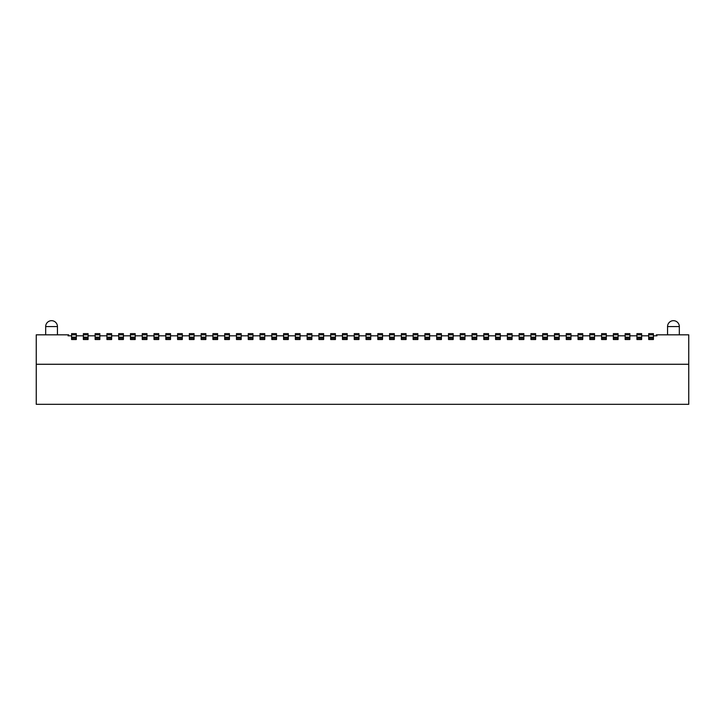 <?xml version="1.0" encoding="UTF-8"?>
<svg xmlns="http://www.w3.org/2000/svg" width="725" height="725" viewBox="0 0 725 725"><rect width="100%" height="100%" fill="white"/><g stroke="black" fill="none" stroke-linecap="round" stroke-linejoin="round"><path stroke-width="1.09" d="M57.447 334.823L57.447 326.576A5.891 5.891 0 0 0 51.566 320.686A5.891 5.891 0 0 0 45.675 326.576L45.675 334.823M679.325 334.823L679.325 326.576A5.891 5.891 0 0 0 673.434 320.686A5.891 5.891 0 0 0 667.553 326.576L667.553 334.823M653.415 335.82L656.95 335.82L656.324 334.823L688.75 334.823L688.75 404.314L36.25 404.314L36.25 334.823L68.676 334.823L68.05 335.82L71.585 335.82M653.415 337.179L648.703 337.179L648.703 339.536L653.415 339.536L653.415 333.645L648.703 333.645L648.703 334.823L653.415 334.823M641.634 335.82L648.703 335.82M641.634 337.179L636.931 337.179L636.931 339.536L641.634 339.536L641.634 333.645L636.931 333.645L636.931 334.823L641.634 334.823M629.862 335.82L636.931 335.82M629.862 337.179L625.149 337.179L625.149 339.536L629.862 339.536L629.862 333.645L625.149 333.645L625.149 334.823L629.862 334.823M618.081 335.82L625.149 335.82M618.081 337.179L613.368 337.179L613.368 339.536L618.081 339.536L618.081 333.645L613.368 333.645L613.368 334.823L618.081 334.823M606.308 335.82L613.368 335.82M606.308 337.179L601.596 337.179L601.596 339.536L606.308 339.536L606.308 333.645L601.596 333.645L601.596 334.823L606.308 334.823M594.527 335.82L601.596 335.82M594.527 337.179L589.815 337.179L589.815 339.536L594.527 339.536L594.527 333.645L589.815 333.645L589.815 334.823L594.527 334.823M582.746 335.82L589.815 335.82M582.746 337.179L578.033 337.179L578.033 339.536L582.746 339.536L582.746 333.645L578.033 333.645L578.033 334.823L582.746 334.823M570.974 335.82L578.033 335.82M570.974 337.179L566.261 337.179L566.261 339.536L570.974 339.536L570.974 333.645L566.261 333.645L566.261 334.823L570.974 334.823M559.192 335.82L566.261 335.82M559.192 337.179L554.48 337.179L554.48 339.536L559.192 339.536L559.192 333.645L554.48 333.645L554.48 334.823L559.192 334.823M547.411 335.82L554.48 335.82M547.411 337.179L542.699 337.179L542.699 339.536L547.411 339.536L547.411 333.645L542.699 333.645L542.699 334.823L547.411 334.823M535.639 335.82L542.699 335.82M535.639 337.179L530.927 337.179L530.927 339.536L535.639 339.536L535.639 333.645L530.927 333.645L530.927 334.823L535.639 334.823M523.858 335.82L530.927 335.82M523.858 337.179L519.145 337.179L519.145 339.536L523.858 339.536L523.858 333.645L519.145 333.645L519.145 334.823L523.858 334.823M512.077 335.82L519.145 335.82M512.077 337.179L507.373 337.179L507.373 339.536L512.077 339.536L512.077 333.645L507.373 333.645L507.373 334.823L512.077 334.823M500.304 335.82L507.373 335.82M500.304 337.179L495.592 337.179L495.592 339.536L500.304 339.536L500.304 333.645L495.592 333.645L495.592 334.823L500.304 334.823M488.523 335.82L495.592 335.82M488.523 337.179L483.811 337.179L483.811 339.536L488.523 339.536L488.523 333.645L483.811 333.645L483.811 334.823L488.523 334.823M476.742 335.82L483.811 335.82M476.742 337.179L472.038 337.179L472.038 339.536L476.742 339.536L476.742 333.645L472.038 333.645L472.038 334.823L476.742 334.823M464.97 335.82L472.038 335.82M464.97 337.179L460.257 337.179L460.257 339.536L464.97 339.536L464.97 333.645L460.257 333.645L460.257 334.823L464.97 334.823M453.188 335.82L460.257 335.82M453.188 337.179L448.476 337.179L448.476 339.536L453.188 339.536L453.188 333.645L448.476 333.645L448.476 334.823L453.188 334.823M441.416 335.82L448.476 335.82M441.416 337.179L436.704 337.179L436.704 339.536L441.416 339.536L441.416 333.645L436.704 333.645L436.704 334.823L441.416 334.823M429.635 335.82L436.704 335.82M429.635 337.179L424.923 337.179L424.923 339.536L429.635 339.536L429.635 333.645L424.923 333.645L424.923 334.823L429.635 334.823M417.854 335.82L424.923 335.82M417.854 337.179L413.141 337.179L413.141 339.536L417.854 339.536L417.854 333.645L413.141 333.645L413.141 334.823L417.854 334.823M406.082 335.82L413.141 335.82M406.082 337.179L401.369 337.179L401.369 339.536L406.082 339.536L406.082 333.645L401.369 333.645L401.369 334.823L406.082 334.823M394.3 335.82L401.369 335.82M394.3 337.179L389.588 337.179L389.588 339.536L394.3 339.536L394.3 333.645L389.588 333.645L389.588 334.823L394.3 334.823M382.519 335.82L389.588 335.82M382.519 337.179L377.816 337.179L377.816 339.536L382.519 339.536L382.519 333.645L377.816 333.645L377.816 334.823L382.519 334.823M370.747 335.82L377.816 335.82M370.747 337.179L366.034 337.179L366.034 339.536L370.747 339.536L370.747 333.645L366.034 333.645L366.034 334.823L370.747 334.823M358.966 335.82L366.034 335.82M358.966 337.179L354.253 337.179L354.253 339.536L358.966 339.536L358.966 333.645L354.253 333.645L354.253 334.823L358.966 334.823M347.184 335.82L354.253 335.82M347.184 337.179L342.481 337.179L342.481 339.536L347.184 339.536L347.184 333.645L342.481 333.645L342.481 334.823L347.184 334.823M335.412 335.82L342.481 335.82M335.412 337.179L330.7 337.179L330.7 339.536L335.412 339.536L335.412 333.645L330.7 333.645L330.7 334.823L335.412 334.823M323.631 335.82L330.7 335.82M323.631 337.179L318.918 337.179L318.918 339.536L323.631 339.536L323.631 333.645L318.918 333.645L318.918 334.823L323.631 334.823M311.859 335.82L318.918 335.82M311.859 337.179L307.146 337.179L307.146 339.536L311.859 339.536L311.859 333.645L307.146 333.645L307.146 334.823L311.859 334.823M300.077 335.82L307.146 335.82M300.077 337.179L295.365 337.179L295.365 339.536L300.077 339.536L300.077 333.645L295.365 333.645L295.365 334.823L300.077 334.823M288.296 335.82L295.365 335.82M288.296 337.179L283.584 337.179L283.584 339.536L288.296 339.536L288.296 333.645L283.584 333.645L283.584 334.823L288.296 334.823M276.524 335.82L283.584 335.82M276.524 337.179L271.812 337.179L271.812 339.536L276.524 339.536L276.524 333.645L271.812 333.645L271.812 334.823L276.524 334.823M264.743 335.82L271.812 335.82M264.743 337.179L260.03 337.179L260.03 339.536L264.743 339.536L264.743 333.645L260.03 333.645L260.03 334.823L264.743 334.823M252.962 335.82L260.03 335.82M252.962 337.179L248.258 337.179L248.258 339.536L252.962 339.536L252.962 333.645L248.258 333.645L248.258 334.823L252.962 334.823M241.189 335.82L248.258 335.82M241.189 337.179L236.477 337.179L236.477 339.536L241.189 339.536L241.189 333.645L236.477 333.645L236.477 334.823L241.189 334.823M229.408 335.82L236.477 335.82M229.408 337.179L224.696 337.179L224.696 339.536L229.408 339.536L229.408 333.645L224.696 333.645L224.696 334.823L229.408 334.823M217.627 335.82L224.696 335.82M217.627 337.179L212.923 337.179L212.923 339.536L217.627 339.536L217.627 333.645L212.923 333.645L212.923 334.823L217.627 334.823M205.855 335.82L212.923 335.82M205.855 337.179L201.142 337.179L201.142 339.536L205.855 339.536L205.855 333.645L201.142 333.645L201.142 334.823L205.855 334.823M194.073 335.82L201.142 335.82M194.073 337.179L189.361 337.179L189.361 339.536L194.073 339.536L194.073 333.645L189.361 333.645L189.361 334.823L194.073 334.823M182.301 335.82L189.361 335.82M182.301 337.179L177.589 337.179L177.589 339.536L182.301 339.536L182.301 333.645L177.589 333.645L177.589 334.823L182.301 334.823M170.52 335.82L177.589 335.82M170.52 337.179L165.808 337.179L165.808 339.536L170.52 339.536L170.52 333.645L165.808 333.645L165.808 334.823L170.52 334.823M158.739 335.82L165.808 335.82M158.739 337.179L154.026 337.179L154.026 339.536L158.739 339.536L158.739 333.645L154.026 333.645L154.026 334.823L158.739 334.823M146.967 335.82L154.026 335.82M146.967 337.179L142.254 337.179L142.254 339.536L146.967 339.536L146.967 333.645L142.254 333.645L142.254 334.823L146.967 334.823M135.185 335.82L142.254 335.82M135.185 337.179L130.473 337.179L130.473 339.536L135.185 339.536L135.185 333.645L130.473 333.645L130.473 334.823L135.185 334.823M123.404 335.82L130.473 335.82M118.692 338.358L118.692 339.536L123.404 339.536L123.404 337.179L118.692 337.179L118.692 338.358L123.404 338.358M111.632 335.82L118.692 335.82M106.919 338.358L106.919 339.536L111.632 339.536L111.632 337.179L106.919 337.179L106.919 338.358L111.632 338.358M99.851 335.82L106.919 335.82M95.138 338.358L95.138 339.536L99.851 339.536L99.851 337.179L95.138 337.179L95.138 338.358L99.851 338.358M88.069 335.82L95.138 335.82M83.366 338.358L83.366 339.536L88.069 339.536L88.069 337.179L83.366 337.179L83.366 338.358L88.069 338.358M76.297 335.82L83.366 335.82M71.585 338.358L71.585 339.536L76.297 339.536L76.297 337.179L71.585 337.179L71.585 338.358L76.297 338.358M354.253 337.179L354.253 334.823M342.481 337.179L342.481 334.823M330.7 337.179L330.7 334.823M318.918 337.179L318.918 334.823M307.146 337.179L307.146 334.823M295.365 337.179L295.365 334.823M283.584 337.179L283.584 334.823M271.812 337.179L271.812 334.823M260.03 337.179L260.03 334.823M248.258 337.179L248.258 334.823M236.477 337.179L236.477 334.823M224.696 337.179L224.696 334.823M212.923 337.179L212.923 334.823M201.142 337.179L201.142 334.823M189.361 337.179L189.361 334.823M177.589 337.179L177.589 334.823M165.808 337.179L165.808 334.823M154.026 337.179L154.026 334.823M142.254 337.179L142.254 334.823M130.473 337.179L130.473 334.823M688.75 364.267L36.25 364.267M354.253 338.358L358.966 338.358M342.481 338.358L347.184 338.358M330.7 338.358L335.412 338.358M318.918 338.358L323.631 338.358M307.146 338.358L311.859 338.358M295.365 338.358L300.077 338.358M283.584 338.358L288.296 338.358M271.812 338.358L276.524 338.358M260.03 338.358L264.743 338.358M248.258 338.358L252.962 338.358M236.477 338.358L241.189 338.358M224.696 338.358L229.408 338.358M212.923 338.358L217.627 338.358M201.142 338.358L205.855 338.358M189.361 338.358L194.073 338.358M177.589 338.358L182.301 338.358M165.808 338.358L170.52 338.358M154.026 338.358L158.739 338.358M142.254 338.358L146.967 338.358M130.473 338.358L135.185 338.358M589.815 337.179L589.815 334.823M578.033 337.179L578.033 334.823M566.261 337.179L566.261 334.823M554.48 337.179L554.48 334.823M542.699 337.179L542.699 334.823M530.927 337.179L530.927 334.823M519.145 337.179L519.145 334.823M507.373 337.179L507.373 334.823M495.592 337.179L495.592 334.823M483.811 337.179L483.811 334.823M472.038 337.179L472.038 334.823M460.257 337.179L460.257 334.823M448.476 337.179L448.476 334.823M436.704 337.179L436.704 334.823M424.923 337.179L424.923 334.823M413.141 337.179L413.141 334.823M401.369 337.179L401.369 334.823M389.588 337.179L389.588 334.823M377.816 337.179L377.816 334.823M366.034 337.179L366.034 334.823M589.815 338.358L594.527 338.358M578.033 338.358L582.746 338.358M566.261 338.358L570.974 338.358M554.48 338.358L559.192 338.358M542.699 338.358L547.411 338.358M530.927 338.358L535.639 338.358M519.145 338.358L523.858 338.358M507.373 338.358L512.077 338.358M495.592 338.358L500.304 338.358M483.811 338.358L488.523 338.358M472.038 338.358L476.742 338.358M460.257 338.358L464.97 338.358M448.476 338.358L453.188 338.358M436.704 338.358L441.416 338.358M424.923 338.358L429.635 338.358M413.141 338.358L417.854 338.358M401.369 338.358L406.082 338.358M389.588 338.358L394.3 338.358M377.816 338.358L382.519 338.358M366.034 338.358L370.747 338.358M636.931 338.358L641.634 338.358M636.931 337.179L636.931 334.823M625.149 338.358L629.862 338.358M625.149 337.179L625.149 334.823M613.368 338.358L618.081 338.358M613.368 337.179L613.368 334.823M601.596 338.358L606.308 338.358M601.596 337.179L601.596 334.823M648.703 338.358L653.415 338.358M648.703 337.179L648.703 334.823M76.297 337.179L76.297 333.645L71.585 333.645L71.585 334.823L76.297 334.823M71.585 337.179L71.585 334.823M88.069 337.179L88.069 333.645L83.366 333.645L83.366 334.823L88.069 334.823M83.366 337.179L83.366 334.823M99.851 337.179L99.851 333.645L95.138 333.645L95.138 334.823L99.851 334.823M95.138 337.179L95.138 334.823M111.632 337.179L111.632 333.645L106.919 333.645L106.919 334.823L111.632 334.823M106.919 337.179L106.919 334.823M123.404 337.179L123.404 333.645L118.692 333.645L118.692 334.823L123.404 334.823M118.692 337.179L118.692 334.823M57.447 326.576L45.675 326.576M679.325 326.576L667.553 326.576"/></g></svg>
